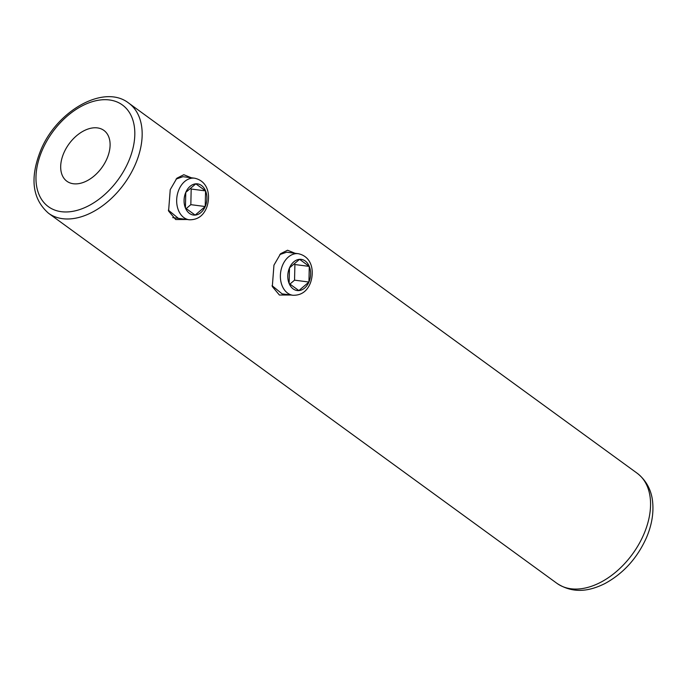 <?xml version="1.0" encoding="UTF-8"?>
<svg xmlns="http://www.w3.org/2000/svg" width="687" height="687" viewBox="0 0 687 687"><rect width="100%" height="100%" fill="white"/><g stroke="black" fill="none" stroke-linecap="round" stroke-linejoin="round"><path stroke-width="1.03" d="M195.838 183.824L185.773 192.377L185.421 208.015L195.151 215.091L205.215 206.538L205.568 190.9L195.838 183.824A15.724 11.344 97.4 0 0 185.773 192.377A15.724 11.344 97.4 0 0 185.421 208.015A15.724 11.344 97.4 0 0 195.151 215.091A15.724 11.344 97.4 0 0 205.215 206.538A15.724 11.344 97.4 0 0 205.568 190.9A15.724 11.344 97.4 0 0 195.838 183.824M186.211 208.582L190.831 204.657L191.184 189.028L190.393 188.453M191.184 189.028L205.568 190.9M190.831 204.657L205.215 206.538M290.91 295.015L279.403 295.032L272.31 286.556L273.95 265.148L280.588 253.718L287.535 250.231L295.058 253.28M298.321 253.701C312.439 256.792 314.637 272.172 310.155 283.637C306.72 291.58 300.975 295.462 292.902 295.273A20.962 15.131 -82.6 0 1 282.649 265.053A20.962 15.131 -82.6 0 1 298.321 253.701L286.685 252.189L279.815 254.559M187.19 219.514L175.692 219.531L168.59 211.046L170.23 189.646L176.877 178.216L183.815 174.721L191.338 177.778M194.61 178.199C208.719 181.291 210.918 196.671 206.435 208.135C203 216.079 197.255 219.952 189.191 219.771A20.962 15.131 -82.6 0 1 178.938 189.552A20.962 15.131 -82.6 0 1 194.61 178.199L182.974 176.688L176.095 179.058M168.332 210.145L178.388 218.363M106.974 158.637A31.439 20.249 126.1 0 1 66.888 181.248A31.439 20.249 126.1 0 1 63.814 153.012A31.439 20.249 126.1 0 1 103.9 130.41A31.439 20.249 126.1 0 1 106.974 158.637M272.052 285.646L282.108 293.864L292.902 295.273M289.931 284.083L294.551 280.159L294.895 264.529L294.113 263.954M289.485 267.878L289.141 283.516L298.862 290.592L308.935 282.039L309.279 266.401L299.558 259.325L289.485 267.878A15.724 11.344 97.4 0 0 289.141 283.516A15.724 11.344 97.4 0 0 298.862 290.592A15.724 11.344 97.4 0 0 308.935 282.039A15.724 11.344 97.4 0 0 309.279 266.401A15.724 11.344 97.4 0 0 299.558 259.325A15.724 11.344 97.4 0 0 289.485 267.878M294.551 280.159L308.935 282.039M294.895 264.529L309.279 266.401M128.555 161.454A62.886 40.499 -53.9 0 0 109.448 99.959A62.886 40.499 -53.9 0 0 42.233 150.195A62.886 40.499 -53.9 0 0 61.332 211.69A62.886 40.499 -53.9 0 0 128.555 161.454M48.537 213.262C32.306 199.041 29.678 178.113 40.662 150.487C56.626 110.83 104.089 83.616 128.727 103.11A68.125 43.874 126.1 0 1 135.391 164.279A68.125 43.874 126.1 0 1 48.537 213.262L556.934 583.349A68.125 43.874 126.1 0 0 643.779 534.374A68.125 43.874 126.1 0 0 637.115 473.197C648.811 482.274 651.997 494.391 652.65 502.137C653.749 513.644 651.654 525.538 646.39 537.809C637.167 558.256 623.349 573.508 604.938 583.546C589.996 590.992 573.559 594.212 556.934 583.349M189.191 219.771L172.703 217.624M128.727 103.11L637.115 473.197"/></g></svg>
